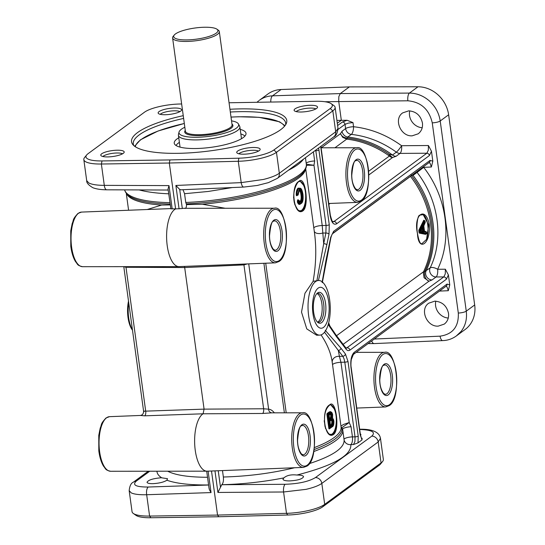 <?xml version="1.0" encoding="UTF-8"?>
<svg xmlns="http://www.w3.org/2000/svg" width="545" height="545" viewBox="0 0 545 545"><rect width="100%" height="100%" fill="white"/><g stroke="black" fill="none" stroke-linecap="round" stroke-linejoin="round"><path stroke-width="0.82" d="M316.918 293.544A14.47 5.886 -91.1 0 1 322.149 306.842A14.47 5.886 -91.1 0 1 318.198 321.734A14.47 5.886 -91.1 0 1 317.49 322.136M317.551 322.19A14.49 5.893 88.9 0 0 318.321 322.306A14.49 5.893 88.9 0 0 319.956 321.714A14.49 5.893 88.9 0 0 323.846 305.663A14.49 5.893 88.9 0 0 317.742 293.339A14.49 5.893 88.9 0 0 316.972 293.483M321.639 322.62A15.464 6.288 -91.1 0 1 318.287 322.769A15.464 6.288 -91.1 0 1 313.314 308.068A15.464 6.288 -91.1 0 1 317.572 292.958A15.464 6.288 -91.1 0 1 317.687 292.876A15.464 6.288 -91.1 0 1 325.583 303.551A15.464 6.288 -91.1 0 1 321.639 322.62M318.137 288.142A20.465 8.325 -91.1 0 1 328.717 301.964A20.465 8.325 -91.1 0 1 323.519 327.395A20.465 8.325 -91.1 0 1 312.939 313.566A20.465 8.325 -91.1 0 1 318.137 288.142M315.562 281.602A27.325 11.111 88.9 0 0 308.232 311.931A27.325 11.111 88.9 0 0 319.786 335.114A27.325 11.111 88.9 0 0 322.735 333.996A27.325 11.111 88.9 0 0 330.086 303.885A27.325 11.111 88.9 0 0 318.689 280.484A27.325 11.111 88.9 0 0 315.562 281.602M319.786 335.114L316.659 335.236L306.781 328.894L301.514 312.135L304.955 293.271L313.103 281.329C316.093 264.434 316.556 248.295 314.492 232.906L305.677 168.555M333.629 434.406C340.128 429.685 335.836 398.375 329.589 404.915C320.46 409.663 324.738 441 333.629 434.406L333.111 433.943L331.367 434.556C330.284 433.35 329.364 437.349 325.011 426.558C323.819 417.538 324.766 411.032 327.852 407.047C329.269 405.235 330.243 404.485 330.767 404.785L334.248 408.913A14.885 6.056 88.9 0 0 330.399 404.84M225.242 208.272L202.379 204.239M321.046 334.889C327.211 344.093 330.904 352.99 332.116 361.573L341.075 426.973A90.552 22.801 172.2 0 1 314.322 447.588M303 210.806C309.499 206.085 305.207 174.768 298.96 181.308C289.831 186.063 294.109 217.394 303 210.806L302.482 210.336L300.731 210.949C299.655 209.75 298.735 213.749 294.382 202.958C291.568 189.585 298.66 180.613 298.803 181.717L300.138 181.185L303.62 185.307A14.885 6.056 88.9 0 0 299.77 181.233M341.041 426.721A2.48 2.398 165.3 0 0 341.769 427.777L349.209 422.504L343.452 424.48L340.959 426.101M306.399 165.626L307.939 165.21L313.981 165.298L306.331 164.202M293.564 197.127L294.886 204.94M300.322 210.922A14.885 6.056 88.9 0 0 301.576 210.356A14.885 6.056 88.9 0 0 305.568 199.545C305.99 194.027 305.336 189.278 303.62 185.307M305.568 199.545C305.554 204.975 304.526 208.572 302.482 210.336L302.482 210.336M324.193 420.733L325.515 428.547M330.951 434.529A14.885 6.056 88.9 0 0 332.205 433.956A14.885 6.056 88.9 0 0 336.197 423.145C336.619 417.627 335.965 412.885 334.248 408.913M336.197 423.145C336.183 428.574 335.155 432.171 333.111 433.943L333.111 433.943M140.685 415.474L144.65 415.828L203.087 413.791L262.595 413.464L271.996 412.838M123.994 266.662L125.99 267.268L184.687 267.554L204.082 409.131L203.087 413.791A29.151 11.854 88.9 0 0 202.658 414.084A29.151 11.854 88.9 0 0 194.817 446.212A29.151 11.854 88.9 0 0 206.977 471.18A29.151 11.854 88.9 0 0 207.161 471.18L303.442 467.406L306.951 466.104C319.84 459.128 314.465 409.022 302.352 412.803A27.311 11.111 88.9 0 0 299.225 413.921A27.311 11.111 88.9 0 0 291.895 444.23A27.311 11.111 88.9 0 0 303.442 467.406M222.483 470.58L223.361 477.004C223.709 480.724 223.184 483.292 221.781 484.703L217.918 492.448L283.577 491.985L305.963 489.362C313.307 487.68 318.593 485.69 321.822 483.401L378.182 441.954L380.471 438.378M109.531 416.666L106.023 417.967C100.028 424.46 102.024 424.228 100.239 428.002L98.774 435.401L98.815 450.831C99.646 457.262 101.241 462.412 103.598 466.295C105.839 468.611 104.708 469.947 110.621 471.268A27.311 11.111 -91.1 0 1 99.231 447.881A27.311 11.111 -91.1 0 1 106.575 417.783A27.311 11.111 -91.1 0 1 109.531 416.666L140.297 415.46C142.422 415.14 143.519 413.757 143.608 411.298L123.79 266.662M129.165 490.636L131.216 492.864C134.274 494.288 139.425 494.908 146.673 494.731L211.044 492.591L209.375 489.676L209.035 487.939M296.93 475.036L297.263 475.029C301.133 475.077 303.238 475.642 303.572 476.725C302.346 479.075 297.57 480.472 289.252 480.922C285.382 480.874 283.277 480.308 282.944 479.225L283.884 477.89C286.779 475.335 291.125 474.382 296.93 475.036C333.431 465.621 351.409 455.47 350.871 444.584L353.46 444.563L358.017 442.853L358.222 436.116A2.48 0.627 172.2 0 1 356.9 436.62A2.48 0.627 172.2 0 1 355.033 436.858L354.931 441.579L353.46 444.563M360.265 433.745L360.94 434.535L360.531 435.435M361.682 438.425L362.098 438.214L362.003 439.917L358.017 442.853M361.464 438.466L360.354 434.392L351.191 367.494A2.48 0.627 172.2 0 1 351 367.786L360.163 434.685A2.48 0.627 -7.8 0 0 360.354 434.392M218.824 516.749L287.746 515.011A27.291 6.874 -7.8 0 0 308.232 512.348A27.291 6.874 -7.8 0 0 322.749 506.782L379.109 465.335A27.291 6.874 -7.8 0 0 380.533 464.033L382.604 461.486A29.771 7.494 172.2 0 1 381.05 462.909L324.691 504.363A29.771 7.494 172.2 0 1 308.852 510.433A29.771 7.494 172.2 0 1 286.5 513.336L217.544 515.073L218.824 516.749L150.917 517.75A27.291 6.874 -7.8 0 1 136.713 515.788A27.291 6.874 -7.8 0 1 136.005 515.359L133.327 513.465A29.771 7.494 172.2 0 1 132.047 511.666L129.172 490.677C129.669 485.874 131.093 483.027 133.457 482.121A6.199 5.443 53.7 0 1 133.47 482.107A6.199 5.443 53.7 0 1 136.23 481.16L149.725 471.234M211.508 471.009L217.544 515.073L149.596 516.074A29.771 7.494 172.2 0 1 134.104 513.935A29.771 7.494 172.2 0 1 133.327 513.465M153.295 483.647C149.446 483.742 147.354 483.286 147.027 482.27C148.26 479.988 153.022 478.483 161.3 477.754L167.513 478.687L166.893 480.24C163.977 482.087 159.44 483.224 153.295 483.647M359.68 429.474A6.199 2.589 -89.8 0 1 360.409 429.222C378.911 429.004 380.09 436.497 380.478 438.418L383.353 459.415A29.771 7.494 172.2 0 1 382.604 461.486M410.405 176.314L410.48 176.403A90.552 79.522 53.7 0 1 423.54 271.751L423.261 272.486L424.092 277.8L428.976 281.206L432.042 279.932L436.068 276.976L443.794 276.921L445.265 273.937L445.367 269.216L448.406 274.946L449.761 284.865L448.31 290.703L447.057 287.011L446.021 286.282M358.222 436.116L347.989 361.41L345.435 354.032A2.48 1.982 142.6 0 1 344.474 355.572A2.48 1.982 142.6 0 1 342.764 356.26L344.018 358.733L344.801 362.159L355.033 436.858L352.445 436.879A6.199 2.398 -90.4 0 1 352.281 441.6A6.199 2.398 -90.4 0 1 350.871 444.584A6.199 5.988 166.9 0 1 344.12 440.06M344.018 439.325A6.199 1.56 172.2 0 1 344.495 438.745A6.199 1.56 172.2 0 1 346.566 437.819A6.199 1.56 172.2 0 1 352.445 436.879L351.062 426.762L349.209 422.511L340.959 362.289L339.412 356.369A6.199 5.491 -6.2 0 0 332.212 362.241M345.435 354.032L340.986 348.221A2.48 1.982 142.6 0 1 340.026 349.761A2.48 1.982 142.6 0 1 338.316 350.442L342.764 356.26L339.412 356.369L338.316 350.442L324.527 332.232M336.115 335.161A2.48 1.982 142.6 0 1 336.156 335.216A2.48 1.982 142.6 0 1 336.163 335.216A2.48 1.982 142.6 0 1 336.456 336.681L346.552 349.788L347.935 350.633L349.618 350.367L446.348 279.251L448.406 274.946M346.266 348.262L443.794 276.921A2.48 2.18 53.7 0 1 446.348 279.251M346.204 348.262L345.734 347.73A2.48 1.982 142.6 0 1 346.027 349.195M330.038 326.339L328.683 322.824M417.45 233.471C418.39 252.894 430.972 243.635 429.303 224.751C425.74 205.383 413.144 214.621 417.45 233.471M423.186 214.662L428.663 224.901L426.572 239.405A14.885 6.056 88.9 0 0 427.757 224.915A14.885 6.056 88.9 0 0 423.186 214.662L419.527 215.2L418.076 217.407M421.605 243.949L426.572 239.405M274.326 208.224L183.638 208.313A29.042 11.813 88.9 0 0 182.309 208.497L175.606 208.912A29.151 11.854 88.9 0 0 174.632 209.512A29.151 11.854 88.9 0 0 166.797 241.639A29.151 11.854 88.9 0 0 178.958 266.607A29.151 11.854 88.9 0 0 179.141 266.607L275.423 262.833L278.924 261.532C291.82 254.556 286.445 204.443 274.326 208.224A27.311 11.111 88.9 0 0 271.199 209.348A27.311 11.111 88.9 0 0 263.875 239.657A27.311 11.111 88.9 0 0 275.423 262.833M179.312 189.06L180.647 189.81L243.758 187.058A6.199 2.453 -92.5 0 1 242.518 186.308A6.199 2.453 -92.5 0 1 241.203 182.623L175.872 185.464L179.312 189.06M229.057 102.767L316.257 101.281A27.291 6.874 172.2 0 1 330.461 103.243A27.291 6.874 172.2 0 1 331.169 103.673A27.291 6.874 172.2 0 1 330.236 108.523L273.876 149.97A27.291 6.874 172.2 0 1 259.352 155.536A27.291 6.874 172.2 0 1 238.867 158.193L169.951 159.937L169.318 163.016L175.606 208.912L170.98 208.721M170.926 208.953L168.037 188.965L168.991 185.607L104.293 185.361C97.017 185.327 91.839 184.523 88.767 182.943L86.696 180.62L83.821 159.61A29.771 7.494 -7.8 0 0 85.878 161.872A29.771 7.494 -7.8 0 0 101.37 164.018L169.318 163.016L238.274 161.272A29.771 7.494 -7.8 0 0 260.626 158.377A29.771 7.494 -7.8 0 0 276.465 152.307L332.825 110.853A29.771 7.494 -7.8 0 0 335.127 107.358A29.771 7.494 -7.8 0 0 333.847 105.567L331.169 103.673M160.244 114.327A10.389 2.616 172.2 0 1 174.182 110.805A10.389 2.616 172.2 0 1 179.898 111.636M102.882 156.517A10.389 2.616 172.2 0 1 116.814 152.995A10.389 2.616 172.2 0 1 122.53 153.819M165.298 114.729A11.82 2.977 -7.8 0 0 181.492 110.233A11.82 2.977 -7.8 0 0 174.407 108.026A11.82 2.977 -7.8 0 0 162.499 109.981A11.82 2.977 -7.8 0 0 158.336 113.408A11.82 2.977 -7.8 0 0 165.298 114.729M107.93 156.912A11.82 2.977 -7.8 0 0 124.124 152.423A11.82 2.977 -7.8 0 0 117.039 150.216A11.82 2.977 -7.8 0 0 105.13 152.171A11.82 2.977 -7.8 0 0 100.968 155.591A11.82 2.977 -7.8 0 0 107.93 156.912M169.951 159.937L102.038 160.939A27.291 6.874 172.2 0 1 87.84 158.97A27.291 6.874 172.2 0 1 86.641 154.998A27.291 6.874 172.2 0 1 88.065 153.69L144.425 112.243A27.291 6.874 172.2 0 1 158.942 106.677A27.291 6.874 172.2 0 1 179.428 104.02L181.642 103.966M310.364 105.301A11.82 2.977 -7.8 0 0 298.456 107.256A11.82 2.977 -7.8 0 0 294.293 110.683A11.82 2.977 -7.8 0 0 301.256 112.004A11.82 2.977 -7.8 0 0 317.449 107.508A11.82 2.977 -7.8 0 0 310.364 105.301M253.003 147.491A11.82 2.977 -7.8 0 0 241.088 149.446A11.82 2.977 -7.8 0 0 236.925 152.866A11.82 2.977 -7.8 0 0 243.888 154.187A11.82 2.977 -7.8 0 0 260.088 149.698A11.82 2.977 -7.8 0 0 253.003 147.491M183.243 115.669A78.344 19.729 -7.8 0 0 132.817 144.554A78.344 19.729 -7.8 0 0 178.958 153.309A78.344 19.729 -7.8 0 0 286.288 123.531A78.344 19.729 -7.8 0 0 239.337 108.905A78.344 19.729 -7.8 0 0 229.949 109.273M335.127 107.358L338.002 128.354L335.7 131.815L279.333 173.262C276.111 175.551 270.838 177.616 263.514 179.441L241.203 182.623L238.274 161.272L238.867 158.193M86.641 154.998L84.57 157.539A29.771 7.494 -7.8 0 0 83.821 159.61M238.839 153.792A10.389 2.616 172.2 0 1 252.778 150.27A10.389 2.616 172.2 0 1 258.493 151.101M296.208 111.602A10.389 2.616 172.2 0 1 310.139 108.087A10.389 2.616 172.2 0 1 315.855 108.911M133.818 145.604A76.906 19.368 172.2 0 1 133.28 143.921A76.906 19.368 172.2 0 1 183.624 118.422M230.324 112.025A76.906 19.368 172.2 0 1 239.112 111.691A76.906 19.368 172.2 0 1 285.669 123.047A76.906 19.368 172.2 0 1 285.6 124.812M240.209 129.369A36.222 9.122 172.2 0 1 246.027 133.804A36.222 9.122 172.2 0 1 196.166 148.513A36.222 9.122 172.2 0 1 174.352 143.621A36.222 9.122 172.2 0 1 178.76 137.783M240.842 133.961A35.35 8.904 172.2 0 1 244.909 136.073M176.042 145.508A35.35 8.904 172.2 0 1 179.394 142.381M231.53 120.854A30.111 7.582 172.2 0 1 238.424 123.947L239.637 126.188A31.011 7.807 172.2 0 1 239.875 126.896A31.011 7.807 172.2 0 1 197.195 139.895A31.011 7.807 172.2 0 1 178.426 135.317A31.011 7.807 172.2 0 1 178.46 134.567L179.033 132.088A30.111 7.582 172.2 0 1 184.83 127.251M238.424 123.947A30.111 7.582 172.2 0 1 226.897 132.496A30.111 7.582 172.2 0 1 197.222 137.265A30.111 7.582 172.2 0 1 179.033 132.088M216.951 29.205L218.286 30.152A23.571 5.934 172.2 0 1 219.301 31.569A23.571 5.934 172.2 0 1 186.867 41.447A23.571 5.934 172.2 0 1 172.602 37.966A23.571 5.934 172.2 0 1 173.194 36.324L174.23 35.057A22.331 5.62 172.2 0 1 204.395 27.25A22.331 5.62 172.2 0 1 216.951 29.205A22.331 5.62 172.2 0 1 210.629 35.888A22.331 5.62 172.2 0 1 187.18 39.908A22.331 5.62 172.2 0 1 174.23 35.057M320.794 146.421L320.971 148.574A2.48 0.627 -7.8 0 0 321.162 148.281L321.032 146.244M320.971 148.574L330.134 215.466C331.415 222.462 333.547 225.255 336.544 223.845A2.48 2.18 -126.3 0 0 333.99 221.508L332.927 221.917M332.879 221.917L332.961 221.938C332.661 222.762 331.782 220.514 330.325 215.18A2.48 0.627 -7.8 0 1 330.134 215.466M336.544 223.845L429.399 155.557A2.48 2.18 -126.3 0 0 426.851 153.22L428.316 150.236L428.425 145.522L431.463 151.244L432.819 161.17L431.368 167.008L430.107 163.316L429.079 162.58M128.511 301.092A21.085 8.577 88.9 0 0 132.489 330.154M128.749 302.877A22.331 9.081 88.9 0 0 132.449 329.841M161.627 205.049L147.218 209.518M326.823 244.834L329.01 234.146L329.262 224.703A2.48 0.627 172.2 0 1 327.94 225.214A2.48 0.627 172.2 0 1 326.08 225.453L325.876 233.001L323.696 243.697A2.48 1.097 -168.4 0 1 325.542 244.017A2.48 1.097 -168.4 0 1 326.823 244.834L318.416 280.498L313.103 281.329M315.746 150.127L326.08 225.453L322.224 225.521L323.696 243.697L316.924 280.512M336.926 120.459L341.327 120.309L337.307 123.265M338.07 129.444L345.019 124.335L348.323 123.109L352.996 122.611L347.104 120.268L342.464 121.998A2.48 2.18 53.7 0 1 345.019 124.335L345.605 128.593A6.199 1.56 172.2 0 1 348.902 127.332A6.199 1.56 172.2 0 1 353.555 126.726L352.996 122.611M456.376 335.924L461.159 331.353C465.498 325.631 467.201 318.9 466.261 311.161L440.21 120.976C439.032 113.244 435.503 106.643 429.623 101.159C423.601 95.859 416.87 93.168 409.424 93.086L340.291 93.577L272.514 95.831C267.588 96.029 263.201 97.521 259.352 100.307L267.84 94.067A29.771 26.146 53.7 0 1 281.097 89.523L349.379 86.893L340.291 93.577L338.84 96.56L338.718 101.281L341.327 120.309L347.104 120.268M432.819 161.17L430.066 160.4A2.48 2.18 53.7 0 1 429.194 162.492M430.066 160.4L333.608 231.332L330.706 237.3L325.999 260.319A2.48 1.097 11.6 0 1 326.162 260.864A2.48 1.097 11.6 0 1 326.148 260.912M184.435 266.396L184.687 267.554L243.942 264.911A3.72 1.472 87.4 0 0 243.765 264.073M274.333 412.824A31.617 12.862 88.9 0 0 268.63 409.186L263.651 408.777L243.942 264.911L247.185 263.944M262.595 413.464A3.72 1.437 89.7 0 0 263.651 408.777L204.082 409.131L145.699 411.141A3.72 1.587 -92 0 1 144.65 415.828M248.731 263.882L268.63 409.186A3.72 3.399 -86.1 0 0 271.73 412.831M125.895 266.655A3.72 1.553 -89.7 0 1 125.99 267.268L145.699 411.141C143.744 411.039 143.178 411.216 144.003 411.686M126.563 193.679A90.552 22.801 -7.8 0 0 161.654 205.056L170.224 204.92M184.918 208.483C185.954 208.442 186.492 207.154 186.526 204.607L202.324 204.239A90.552 22.801 -7.8 0 0 305.547 168.95M182.997 189.708L184.557 193.713L185.756 202.468L186.526 204.607M343.139 344.331L428.976 281.206C425.815 279.783 424.323 276.724 424.507 272.023A2.48 1.349 13.8 0 0 423.261 272.486M445.367 269.216L437.642 269.271A6.199 2.63 25.4 0 0 430.155 267.895L424.691 271.601A2.48 1.076 25.8 0 0 423.54 271.751L336.551 335.72M424.691 271.601A91.172 80.067 -126.3 0 0 411.536 175.599L411.243 175.177L413.042 175.381L417.075 172.418C438.814 200.253 444.141 239.153 430.155 267.895A6.199 5.443 53.7 0 0 429.685 271.137A6.199 5.443 53.7 0 0 430.741 273.924A6.199 5.443 53.7 0 0 436.068 276.976A6.199 2.398 -90.4 0 0 437.478 273.992A6.199 2.398 -90.4 0 0 437.642 269.271C452.568 238.587 446.88 197.058 423.683 167.342L431.368 167.008M416.618 171.743A6.199 5.443 53.7 0 0 417.075 172.418L423.683 167.342A6.199 2.453 -92.5 0 0 423.554 166.641M448.508 313.334C448.991 317.899 447.588 321.482 444.291 324.098L438.234 326.128C426.721 327.007 419.405 309.301 428.765 303.177L434.815 301.147C442.186 301.719 446.75 305.786 448.508 313.334M422.443 123.034C422.927 127.591 421.517 131.181 418.219 133.798L412.17 135.828C400.65 136.706 393.34 118.994 402.694 112.876L408.75 110.846C416.114 111.418 420.679 115.486 422.443 123.034M371.683 340.945L372.582 342.846L373.843 343.602L442.649 340.605A6.199 2.453 -92.5 0 1 441.409 339.848A6.199 2.453 -92.5 0 1 440.088 336.163L374.292 339.024M349.379 86.893L418.001 86.778A29.771 26.146 53.7 0 1 438.091 94.932A29.771 26.146 53.7 0 1 448.63 114.784L474.681 304.962A29.771 26.146 53.7 0 1 469.627 325.127A29.771 26.146 53.7 0 1 465.13 329.493L456.628 335.74M409.745 110.867A13.026 11.438 -126.3 0 0 422.212 127.741M435.816 301.167A13.026 11.438 -126.3 0 0 448.276 318.042M257.145 102.147L258.657 100.839M390.315 155.734L389.382 154.398A2.48 0.422 -55 0 1 388.476 155.345L390.881 157.096L392.523 157.546L390.315 155.734A2.48 1.172 -43.6 0 1 389.348 156.068L368.665 171.28M342.723 137.367L346.797 139.152A2.48 0.92 96.6 0 0 347.417 138.096L347.799 137.013L351.355 134.397C367.466 136.202 382.467 142.122 396.358 152.164L392.468 155.018L389.382 154.398A91.172 80.067 -126.3 0 0 347.417 138.096L347.24 138.083C343.868 137.749 341.62 136.284 340.482 133.682L342.723 137.367M329.01 234.146A2.48 1.097 -168.4 0 0 327.729 233.328A2.48 1.097 -168.4 0 0 325.876 233.001L322.517 233.062A6.199 3.386 -8.7 0 1 314.261 231.237M184.557 193.713L208.217 191.465L232.299 187.562M288.332 170.292C295.928 166.484 300.963 162.785 303.442 159.181M341.013 426.51A2.48 2.453 -154.3 0 0 341.756 427.689L342.635 429.399M313.77 451.532A91.792 23.115 -7.8 0 0 342.737 429.951L344.127 440.081C344.385 448.079 332.777 455.927 309.308 463.638M294.586 467.753C271.533 473.292 247.791 476.371 223.361 477.004M207.536 477.277C188.72 477.222 175.435 475.199 167.69 471.221M139.139 189.926C146.98 192.017 156.831 193.305 168.705 193.802M428.425 145.522L401.576 145.713A6.199 0.906 -53.8 0 1 396.358 152.164A6.199 5.443 53.7 0 0 398.116 153.09A6.199 5.443 53.7 0 0 400.003 153.411L426.851 153.22L333.99 221.508L332.491 221.508M396.113 156.272A6.199 5.443 -126.3 0 1 394.226 155.952A6.199 5.443 -126.3 0 1 392.468 155.018A91.792 80.612 -126.3 0 0 347.799 137.013A6.199 5.443 53.7 0 1 343.997 135.112A6.199 5.443 53.7 0 1 342.042 131.209L345.605 128.593A6.199 5.443 53.7 0 0 347.553 132.496A6.199 5.443 53.7 0 0 351.355 134.397A6.199 2.207 96 0 0 353.555 126.726C370.75 128.661 386.752 134.99 401.576 145.713A6.199 2.398 -90.4 0 1 401.413 150.427A6.199 2.398 -90.4 0 1 400.003 153.411L396.113 156.272L392.523 157.546L368.836 174.959M334.943 147.777L346.688 139.139A2.48 0.811 95.5 0 0 347.24 138.083M286.207 412.817L265.715 263.215M347.989 361.41A2.48 0.627 172.2 0 1 346.668 361.921A2.48 0.627 172.2 0 1 344.801 362.159L340.959 362.289A6.199 1.56 -7.8 0 0 335.066 363.229A6.199 1.56 -7.8 0 0 332.545 364.694M306.229 163.425A6.199 1.56 -7.8 0 1 308.77 161.919A6.199 1.56 -7.8 0 1 314.656 160.979L313.981 165.298L322.224 225.521A6.199 1.56 -7.8 0 0 316.332 226.461A6.199 1.56 -7.8 0 0 313.811 227.926M331.013 412.04L330.413 411.584L329.2 411.952L327.204 413.417A0.995 0.402 88.9 0 0 326.952 414.65L328.812 428.206A0.995 0.402 88.9 0 0 329.323 428.881L329.977 428.397M328.812 428.206L329.453 428.057L327.6 414.5L326.952 414.65M329.616 428.404A0.497 0.436 -126.3 0 0 329.323 428.881M327.204 413.417A0.497 0.436 -126.3 0 0 327.722 413.88L330.726 412.04M329.2 411.952A0.497 0.436 -126.3 0 0 329.718 412.415L329.95 412.408A0.497 0.436 53.7 0 1 330.468 412.878C331.435 411.993 332.164 412.64 332.654 414.834L332.47 417.627M329.827 428.39L329.936 428.39A0.497 0.436 -126.3 0 0 330.325 427.907L329.684 428.057L327.6 414.5L327.722 413.88L327.824 414.493L328.472 414.343A0.497 0.436 -126.3 0 0 327.954 413.88L330.611 412.034M332.634 414.731L332.552 418.499A0.497 0.443 114.7 0 1 332.797 418.942L333.826 421.115M332.518 417.388L332.797 418.942M333.84 421.217C334.037 424.058 333.547 425.788 332.355 426.408A0.497 0.436 53.7 0 1 332.198 426.817L332.198 426.817A0.497 0.436 53.7 0 1 332.109 426.864M332.355 426.408L330.325 427.907L328.472 414.343L330.468 412.878M330.842 412.034C331.619 411.904 332.239 412.824 332.688 414.779L332.654 414.834M330.481 425.904A0.995 0.402 88.9 0 0 330.999 426.572L332.804 425.161L333.424 421.51C332.961 419.425 332.266 418.846 331.34 419.786L330.181 420.631A0.995 0.402 88.9 0 0 329.929 421.864L330.488 425.808M329.562 419.2A0.995 0.402 88.9 0 0 330.079 419.868L331.912 418.315L332.307 415.338C331.864 413.342 331.203 412.838 330.318 413.825L329.35 414.541A0.995 0.402 88.9 0 0 329.098 415.774L329.568 419.105M330.181 420.631A0.497 0.436 53.7 0 1 330.025 421.04L330.42 426.129M331.088 420.243A0.497 0.436 -126.3 0 0 331.176 420.195L331.176 420.195A0.497 0.436 -126.3 0 0 331.34 419.786M330.59 426.115A0.497 0.436 53.7 0 1 330.999 426.572M332.259 425.645A0.497 0.436 -126.3 0 0 331.741 425.175L330.563 426.04M330.529 425.904L331.51 425.182A0.497 0.436 53.7 0 1 330.992 424.719L330.427 425.134M332.804 425.161L332.252 424.725L331.51 425.182L332.028 424.732L331.476 424.296L330.992 424.719M330.338 420.76C331.019 419.984 331.544 420.338 331.912 421.816L332.552 421.667L331.687 419.902M330.045 421.026L331.782 419.882L332.416 420.386L332.777 421.66L332.028 424.732L332.552 421.667L333.424 421.51M331.912 421.816L331.476 424.296M329.35 414.541A0.497 0.436 53.7 0 1 329.187 414.949L329.507 419.425M330.072 414.282A0.497 0.436 -126.3 0 0 330.161 414.234L330.161 414.234A0.497 0.436 -126.3 0 0 330.318 413.825M329.671 419.418A0.497 0.436 53.7 0 1 330.079 419.868M331.142 419.085A0.497 0.436 -126.3 0 0 330.624 418.621L329.643 419.343M329.609 419.2L330.399 418.621A0.497 0.436 53.7 0 1 329.882 418.158L329.507 418.431M331.912 418.315A0.497 0.382 -148.8 0 0 331.34 417.913L330.624 418.621L331.115 417.913A0.497 0.382 31.2 0 1 330.543 417.511L329.882 418.158M329.316 414.8C329.957 413.996 330.447 414.275 330.788 415.637L331.435 415.488L330.726 413.887M329.214 414.929L330.822 413.859L331.346 414.323L331.66 415.488L331.115 417.913L331.435 415.488L332.307 415.338M330.788 415.637L330.543 417.511M298.333 200.213L298.306 200.131A0.995 0.402 88.9 0 0 297.781 199.872L297.325 201.848C298.135 204.171 299.123 204.92 300.295 204.103L300.608 203.823M298.544 190.682C299.805 190.273 300.615 191.69 300.983 194.933C301.453 198.06 301.113 200.247 299.954 201.487L299.614 201.657M300.206 188.236L298.122 188.127C296.848 189.183 296.214 191.37 296.221 194.701A0.995 0.402 88.9 0 0 296.657 195.709L297.461 194.667M297.093 195.669A0.497 0.456 84.4 0 1 297.372 195.199A0.497 0.456 -95.6 0 0 297.761 194.694L297.107 194.694L297.318 195.205A0.497 0.456 -95.6 0 0 297.352 195.199L297.788 195.158A0.497 0.456 84.4 0 1 297.754 195.158L297.386 195.199M297.066 195.205L297.093 195.205A0.497 0.456 -95.6 0 0 296.657 195.709M297.42 200.39A0.497 0.395 -145.4 0 0 297.986 200.812L298.34 200.294A0.497 0.395 34.6 0 1 297.781 199.872M297.093 195.205L296.875 194.701C296.868 191.595 297.454 189.558 298.64 188.597A0.497 0.436 53.7 0 1 298.122 188.127M296.221 194.701L297.107 194.694C297.093 191.608 297.686 189.571 298.864 188.59A0.497 0.436 -126.3 0 1 299.382 189.06C301.119 188.168 302.298 189.919 302.911 194.313C303.456 198.571 302.918 201.507 301.296 203.128C300.302 203.844 299.464 203.21 298.769 201.228A0.497 0.395 -145.4 0 0 298.21 200.812L298.163 201.534L299.014 200.444M299.988 203.919L299.055 203.585L297.938 201.541L297.325 201.848M299.873 203.932L297.938 201.541L298.571 200.287A0.497 0.395 34.6 0 1 299.13 200.71L300.016 202.393L301.215 202.413C302.598 200.962 303.027 198.366 302.502 194.633L301.855 194.783C302.346 198.291 301.964 200.683 300.697 201.95A0.497 0.436 53.7 0 1 301.215 202.413M302.911 194.313L302.952 194.258C301.821 187.814 300.343 188.263 299.845 188.195L299.73 188.202M300.07 202.147L300.697 201.95L300.159 202.161L299.151 200.567A0.497 0.497 0 0 0 298.667 200.226L298.292 200.274M302.502 194.633C302.032 190.811 301.051 189.169 299.546 189.708A0.497 0.436 53.7 0 1 299.382 190.116L299.478 190.021M299.157 190.191C300.506 189.646 301.405 191.179 301.855 194.783L300.983 194.933M299.546 189.708L298.19 194.654A0.497 0.456 84.4 0 1 297.788 195.158A0.497 0.497 0 0 0 298.231 194.654C298.306 191.745 298.694 190.232 299.382 190.116M298.19 194.654L297.761 194.694L299.382 189.06M302.952 194.258C303.456 199.518 302.85 202.611 301.133 203.537L300.908 203.612A0.497 0.436 -126.3 0 0 301.133 203.537L301.133 203.537A0.497 0.436 -126.3 0 0 301.296 203.128M299.621 189.994L300.969 191.717L301.63 194.783C302.134 198.121 301.746 200.506 300.472 201.957A0.497 0.436 53.7 0 1 299.954 201.487M220.459 487.019L218.232 470.744M287.746 515.011L286.5 513.336L283.577 491.985A6.199 2.398 -90.4 0 1 283.741 487.271A6.199 2.398 -90.4 0 1 285.151 484.287L221.747 484.73M300.499 415.086A26.071 10.6 -91.1 0 1 313.968 432.696A26.071 10.6 -91.1 0 1 307.346 465.083A26.071 10.6 -91.1 0 1 293.878 447.472A26.071 10.6 -91.1 0 1 300.499 415.086M208.592 485.016L148.247 487.026A6.199 2.643 88.1 0 0 146.755 490.01A6.199 2.643 88.1 0 0 146.673 494.731L149.596 516.074L150.917 517.75M221.781 484.703C242.416 484.212 263.119 481.937 283.884 477.89M359.686 429.48C371.942 429.916 375.982 432.131 371.799 436.123L315.439 477.57C308.756 481.569 298.66 483.803 285.151 484.287M362.098 438.214L361.533 438.207M359.645 429.222L360.415 429.222A6.199 2.589 -89.8 0 1 360.415 429.222A6.199 2.589 -89.8 0 1 360.531 429.228M379.109 465.335L381.05 462.909L378.182 441.954A6.199 5.443 -126.3 0 0 375.989 437.819A6.199 5.443 -126.3 0 0 371.799 436.123M315.439 477.57A6.199 5.443 53.7 0 1 319.622 479.266A6.199 5.443 53.7 0 1 321.822 483.401L324.691 504.363L322.749 506.782M211.044 492.591L208.108 471.139M214.962 470.873L217.918 492.448M302.482 425.42A14.688 5.975 -91.1 0 1 308.674 437.914A14.688 5.975 -91.1 0 1 304.73 454.189A14.688 5.975 -91.1 0 1 303.075 454.796L301.487 453.999C298.892 450.511 297.584 445.967 297.556 440.38C298.51 430.543 299.805 425.693 301.433 425.829L302.482 425.42M306.017 455.361A15.928 6.479 88.9 0 0 310.064 435.571A15.928 6.479 88.9 0 0 301.835 424.807A15.928 6.479 88.9 0 0 297.781 444.597A15.928 6.479 88.9 0 0 306.017 455.361M384.709 364.952A14.688 5.975 -91.1 0 1 390.894 377.447A14.688 5.975 -91.1 0 1 386.957 393.722A14.688 5.975 -91.1 0 1 385.295 394.321L383.714 393.531C381.119 390.043 379.81 385.499 379.783 379.913C380.737 370.075 382.025 365.225 383.66 365.361L384.709 364.952M388.238 394.887A15.928 6.479 88.9 0 0 392.284 375.103A15.928 6.479 88.9 0 0 384.055 364.339A15.928 6.479 88.9 0 0 380.008 384.13A15.928 6.479 88.9 0 0 388.238 394.887M382.726 354.618A26.071 10.6 -91.1 0 1 396.195 372.228A26.071 10.6 -91.1 0 1 389.573 404.615A26.071 10.6 -91.1 0 1 376.105 387.005A26.071 10.6 -91.1 0 1 382.726 354.618M384.572 352.329A27.311 11.111 88.9 0 0 381.445 353.453A27.311 11.111 88.9 0 0 374.122 383.762A27.311 11.111 88.9 0 0 385.669 406.938L389.171 405.637C402.067 398.661 396.692 348.548 384.572 352.329L356.164 352.356M360.163 434.685L362.003 439.917M351.184 367.466A2.48 0.627 172.2 0 1 351.191 367.494C350.823 365.715 350.857 363.093 351.28 359.618L353.364 354.42A2.48 2.18 -126.3 0 0 354.155 352.383C351.355 355.231 350.299 360.368 351 367.786M353.358 354.427L446.212 286.139A2.48 2.18 -126.3 0 0 447.009 284.095L354.155 352.383M449.761 284.865L447.009 284.095M439.481 291.091L448.31 290.703M340.986 348.221L325.242 330.325M328.213 324.534L336.456 336.681M345.694 347.676A2.48 1.982 142.6 0 1 345.734 347.73L336.163 335.216L328.417 323.832M345.837 347.853L347.335 347.853A2.48 2.18 53.7 0 1 349.89 350.19M332.389 233.832L411.536 175.599M425.781 231.782A0.995 0.402 88.9 0 0 425.468 231.359L424.541 231.223M424.282 220.732A0.995 0.402 88.9 0 0 423.663 220.405L418.969 229.949A0.995 0.402 88.9 0 0 418.853 231.005L419.05 232.442A0.995 0.402 88.9 0 0 419.418 233.144L425.584 234.35A0.995 0.402 88.9 0 0 425.952 233.853M425.584 234.35A0.497 0.45 101 0 1 426.04 233.846L419.882 232.647A0.497 0.45 -79 0 0 419.418 233.144M419.05 232.442L419.698 232.293L419.5 230.855L418.853 231.005M418.969 229.949A0.497 0.354 -153.8 0 0 419.555 230.331L424.248 220.779A0.497 0.354 26.2 0 1 423.663 220.405M425.659 231.761A0.497 0.45 98.5 0 1 425.468 231.359M426.735 233.24L426.728 233.335A0.497 0.45 101 0 1 426.272 233.839L420.106 232.64A0.497 0.45 -79 0 0 420.57 232.136L419.923 232.286L419.725 230.855L420.372 230.705A0.497 0.354 -153.8 0 0 419.786 230.324L424.473 220.779A0.497 0.354 26.2 0 1 425.059 221.154L425.032 221.045M425.883 233.88L426.285 233.839A0.497 0.497 0 0 0 426.769 233.28L426.585 232.225M424.644 231.639A0.497 0.45 98.5 0 1 424.889 232.075L426.633 232.272A0.497 0.497 0 0 0 426.21 231.843A0.497 0.45 98.5 0 1 426.592 232.327L426.728 233.335L420.57 232.136L420.372 230.705L425.059 221.154L425.223 222.312A0.497 0.361 27.3 0 1 425.175 222.592M425.223 222.21L423.901 224.874A0.995 0.402 88.9 0 0 423.772 225.943L424.521 231.271M424.514 231.366A0.995 0.402 88.9 0 0 424.889 232.075M423.901 224.874A0.497 0.361 27.3 0 1 423.792 225.214M423.751 231.911A0.995 0.402 88.9 0 0 423.894 231.87A0.995 0.402 88.9 0 0 424.146 230.637L423.663 227.081A0.995 0.402 88.9 0 0 423.152 226.413A0.995 0.402 88.9 0 0 423.022 226.577L421.34 229.779L421.605 231.577L423.751 231.911A0.497 0.45 -79.9 0 0 423.308 231.421L421.83 231.162M423.663 227.081L423.015 227.231L423.506 230.787L424.146 230.637M423.172 231.393L423.506 230.787L423.342 231.421M422.934 226.958L423.281 230.794L422.634 230.944A0.497 0.45 -79.9 0 0 422.797 231.325M421.251 231.107A0.497 0.456 89.9 0 1 421.605 231.577M421.34 229.779A0.497 0.368 29 0 1 421.319 230.031L421.319 230.031A0.497 0.368 29 0 1 421.224 230.133M421.632 229.241A0.497 0.361 -152.6 0 0 421.823 229.091L421.823 229.091A0.497 0.361 -152.6 0 0 421.837 228.852M421.987 231.271A0.497 0.45 -79.9 0 0 421.741 231.135A0.497 0.45 98.1 0 1 422.116 231.618A0.497 0.45 -79.9 0 0 421.987 231.271M422.266 228.246L422.634 230.944L421.231 230.692M422.988 226.822L421.319 230.031L421.149 231.094L421.667 231.128A0.497 0.45 98.1 0 1 421.735 231.135A0.497 0.497 0 0 1 421.748 231.135L423.39 231.427M182.309 208.497L179.693 189.401M272.48 210.513A26.071 10.6 -91.1 0 1 285.948 228.123A26.071 10.6 -91.1 0 1 279.326 260.503A26.071 10.6 -91.1 0 1 265.851 242.9A26.071 10.6 -91.1 0 1 272.48 210.513M81.505 212.087L78.003 213.395C72.001 219.887 73.997 219.649 72.213 223.43L70.748 230.828L70.796 246.258C71.62 252.689 73.214 257.84 75.578 261.723C77.812 264.032 76.688 265.374 82.602 266.696A27.311 11.111 -91.1 0 1 71.211 243.308A27.311 11.111 -91.1 0 1 78.555 213.204A27.311 11.111 -91.1 0 1 81.505 212.087L170.728 208.599M102.038 160.939L101.37 164.018L104.293 185.361A6.199 2.589 90.2 0 0 105.526 189.054A6.199 2.589 90.2 0 0 106.759 189.803A6.199 2.589 90.2 0 0 106.766 189.803L168.187 190.035M273.876 149.97L276.465 152.307L279.333 173.262A6.199 5.443 53.7 0 1 278.284 177.459A6.199 5.443 53.7 0 1 277.364 178.358A6.199 5.443 53.7 0 1 277.344 178.372L333.704 136.924A6.199 5.443 -126.3 0 0 333.724 136.911A6.199 5.443 -126.3 0 0 334.644 136.012A6.199 5.443 -126.3 0 0 335.7 131.815L332.825 110.853L330.236 108.523M135.249 146.694A75.666 19.055 172.2 0 1 141.012 139.629A75.666 19.055 172.2 0 1 184.319 123.504M231.019 117.107A75.666 19.055 172.2 0 1 284.517 126.249M231.972 124.042A24.314 6.124 172.2 0 1 231.032 128.286A24.314 6.124 172.2 0 1 199.45 135.616A24.314 6.124 172.2 0 1 185.266 130.439M219.301 31.569L232.075 124.819A23.571 5.934 172.2 0 1 230.249 127.585A23.571 5.934 172.2 0 1 199.64 134.697A23.571 5.934 172.2 0 1 185.375 131.216L172.602 37.966M175.872 185.464L179.08 208.892M274.462 220.848A14.688 5.975 -91.1 0 1 280.648 233.342A14.688 5.975 -91.1 0 1 276.703 249.617A14.688 5.975 -91.1 0 1 275.048 250.216L273.467 249.426C270.872 245.938 269.557 241.394 269.537 235.808C270.484 225.971 271.778 221.12 273.413 221.256L274.462 220.848M277.991 250.782A15.928 6.479 88.9 0 0 282.038 230.998A15.928 6.479 88.9 0 0 273.808 220.234A15.928 6.479 88.9 0 0 269.761 240.025A15.928 6.479 88.9 0 0 277.991 250.782M172.2 209.028L168.991 185.607M429.399 155.557L431.463 151.244M329.262 224.703L318.634 148.008M325.999 260.319L322.115 282.296M319.029 150.004A2.48 0.627 172.2 0 1 317.708 150.509A2.48 0.627 172.2 0 1 315.848 150.754L314.84 150.795M357.643 202.365L361.151 201.057C374.04 194.088 368.665 143.975 356.553 147.756A27.311 11.111 88.9 0 0 353.426 148.88A27.311 11.111 88.9 0 0 346.095 179.189A27.311 11.111 88.9 0 0 357.643 202.365L328.73 203.496M354.7 150.045A26.071 10.6 -91.1 0 1 368.175 167.656A26.071 10.6 -91.1 0 1 361.546 200.035A26.071 10.6 -91.1 0 1 348.078 182.432A26.071 10.6 -91.1 0 1 354.7 150.045M356.035 159.767A15.928 6.479 88.9 0 0 351.988 179.557A15.928 6.479 88.9 0 0 360.218 190.314A15.928 6.479 88.9 0 0 364.264 170.524A15.928 6.479 88.9 0 0 356.035 159.767M356.682 160.38A14.688 5.975 -91.1 0 1 362.875 172.874A14.688 5.975 -91.1 0 1 358.93 189.149A14.688 5.975 -91.1 0 1 357.275 189.749L355.694 188.958C353.099 185.464 351.784 180.926 351.757 175.34C352.71 165.496 354.005 160.646 355.633 160.789L356.682 160.38M342.464 121.998L337.621 125.561M333.608 231.332A2.48 2.18 53.7 0 1 332.818 233.376A2.48 2.18 53.7 0 1 332.811 233.376A2.48 2.18 53.7 0 1 332.777 233.403M330.706 237.3A2.48 1.097 11.6 0 1 330.87 237.845L322.306 282.705M263.896 263.283L284.381 412.817M170.108 204.034A91.172 22.958 172.2 0 1 128.395 195.457L125.452 192.072L124.587 189.871A91.792 23.115 172.2 0 0 169.917 202.645M305.445 157.709L306.331 164.168C306.774 166.055 306.072 168.46 304.233 171.375A91.172 22.958 172.2 0 1 186.206 203.864M412.592 174.707A6.199 5.443 -126.3 0 0 413.042 175.381A91.792 80.612 -126.3 0 1 426.122 270.858A6.199 5.443 -126.3 0 0 426.708 276.887A6.199 5.443 -126.3 0 0 432.042 279.932M324.949 101.738L407.851 100.791C421.006 102.01 429.14 109.361 432.253 122.85L458.304 313.028C458.897 326.578 452.827 334.289 440.088 336.163M407.851 100.791A6.199 2.398 -90.4 0 1 408.014 96.07A6.199 2.398 -90.4 0 1 409.424 93.086L418.001 86.778M281.097 89.523L272.514 95.831A6.199 2.643 88.1 0 0 271.022 98.815A6.199 2.643 88.1 0 0 270.79 101.949M448.63 114.784L440.21 120.976A6.199 1.56 172.2 0 1 436.906 122.243A6.199 1.56 172.2 0 1 432.253 122.85M458.304 313.028A6.199 1.56 -7.8 0 0 462.957 312.421A6.199 1.56 -7.8 0 0 466.261 311.161L474.681 304.962M346.797 139.152A90.552 79.522 53.7 0 1 388.476 155.345M328.846 204.368L330.107 203.442M314.656 160.979L313.402 151.851M306.331 164.168A91.792 23.115 172.2 0 1 185.756 202.468M351.062 426.762A6.199 1.56 -7.8 0 0 345.183 427.702A6.199 1.56 -7.8 0 0 342.621 429.31M314.084 449.55A91.172 22.958 -7.8 0 0 341.769 427.777M166.893 480.24C176.267 483.544 190.13 485.125 208.476 484.961M156.953 471.227C157.069 473.666 158.629 475.84 161.633 477.747M148.247 487.026C136.046 487.06 132.04 485.105 136.23 481.16M133.28 482.257A6.199 5.443 53.7 0 1 133.45 482.121L148.247 471.234M342.042 131.209L340.482 133.682L321.298 147.79M329.487 428.472L329.882 428.411A0.497 0.497 0 0 0 330.168 428.316L332.198 426.817C333.424 426.428 333.983 424.541 333.881 421.162C333.629 419.514 333.193 418.628 332.552 418.499M297.42 194.667L297.495 195.165M302.352 412.803L271.621 412.831M209.069 488.497L206.698 471.18M110.621 471.268L206.977 471.18M385.669 406.938L356.75 408.069M421.646 243.962C421.374 243.336 419.527 245.216 417.49 233.41C416.114 226.556 417.565 215.868 419.527 215.2M424.276 220.957L424.167 220.596L424.596 220.671A0.497 0.497 0 0 1 425.1 221.1L425.257 222.251A0.497 0.497 0 0 1 425.209 222.544L423.812 225.882L424.514 231.591M421.149 231.094L421.735 231.135M134.642 146.271L140.44 139.82L158.118 130.984L184.312 123.463M231.012 117.066L238.86 116.759L259.018 117.332L279.565 121.814L284.987 125.67M180.041 147.123L178.426 135.317M241.49 138.703L239.875 126.896M82.602 266.696L178.958 266.607M321.162 148.281L330.325 215.18M126.27 193.311L128.593 210.247M356.553 147.756L321.121 147.79M429.208 162.512L428.806 162.635M429.269 162.444L332.811 233.376C332.286 233.655 331.632 235.147 330.863 237.845M342.594 429.174L342.737 429.951M318.689 280.484L318.014 280.484M86.696 180.613C86.444 182.779 88.522 185.157 92.943 187.753C96.513 189.088 101.118 189.769 106.766 189.803M243.772 187.058L257.233 185.477L268.413 182.636L277.357 178.358M338.002 128.347C337.45 133.232 336.027 136.087 333.717 136.904M442.663 340.598C447.704 340.475 452.357 338.861 456.621 335.747M368.107 343.582L373.795 343.602"/></g></svg>
